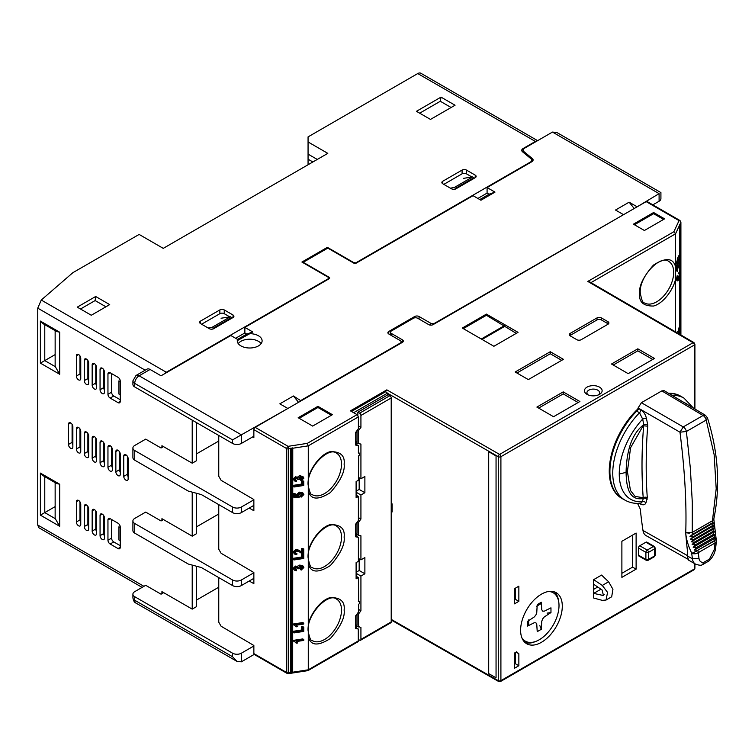 <?xml version="1.0" encoding="UTF-8"?>
<svg xmlns="http://www.w3.org/2000/svg" width="755" height="755" viewBox="0 0 755 755"><rect width="100%" height="100%" fill="white"/><g stroke="black" fill="none" stroke-linecap="round" stroke-linejoin="round"><path stroke-width="1.13" d="M78.558 379.85A3.105 1.793 -120 0 0 80.115 380.001A3.105 1.793 -120 0 0 80.757 378.585L80.757 358.314A3.105 1.793 -120 0 0 79.398 355.19A3.105 1.793 -120 0 0 77.01 354.359A3.105 1.793 -120 0 0 76.368 355.784L76.368 376.047A3.105 1.793 -120 0 0 78.558 379.85M86.457 384.408A3.105 1.793 -120 0 0 88.005 384.559A3.105 1.793 -120 0 0 88.656 383.144L88.656 362.872A3.105 1.793 -120 0 0 87.297 359.757A3.105 1.793 -120 0 0 84.909 358.918A3.105 1.793 -120 0 0 84.267 360.343L84.267 380.614A3.105 1.793 -120 0 0 86.457 384.408M94.356 388.967A3.105 1.793 -120 0 0 95.904 389.127A3.105 1.793 -120 0 0 96.546 387.702L96.546 367.44A3.105 1.793 -120 0 0 95.196 364.316A3.105 1.793 -120 0 0 92.808 363.485A3.105 1.793 -120 0 0 92.167 364.901L92.167 385.173A3.105 1.793 -120 0 0 94.356 388.967M102.255 393.534A3.105 1.793 -120 0 0 103.803 393.685A3.105 1.793 -120 0 0 104.445 392.26L104.445 371.998A3.105 1.793 -120 0 0 103.095 368.874A3.105 1.793 -120 0 0 100.708 368.044A3.105 1.793 -120 0 0 100.056 369.459L100.056 389.731A3.105 1.793 -120 0 0 102.255 393.534M70.659 448.253A3.105 1.793 -120 0 0 72.216 448.404A3.105 1.793 -120 0 0 72.858 446.988L72.858 426.717A3.105 1.793 -120 0 0 71.499 423.593A3.105 1.793 -120 0 0 69.111 422.762A3.105 1.793 -120 0 0 68.469 424.187L68.469 444.45A3.105 1.793 -120 0 0 70.659 448.253M78.558 452.811A3.105 1.793 -120 0 0 80.115 452.972A3.105 1.793 -120 0 0 80.757 451.547L80.757 431.275A3.105 1.793 -120 0 0 79.398 428.161A3.105 1.793 -120 0 0 77.01 427.33A3.105 1.793 -120 0 0 76.368 428.746L76.368 449.017A3.105 1.793 -120 0 0 78.558 452.811M86.457 457.37A3.105 1.793 -120 0 0 88.005 457.53A3.105 1.793 -120 0 0 88.656 456.105L88.656 435.843A3.105 1.793 -120 0 0 87.297 432.719A3.105 1.793 -120 0 0 84.909 431.888A3.105 1.793 -120 0 0 84.267 433.304L84.267 453.576A3.105 1.793 -120 0 0 86.457 457.37M94.356 461.937A3.105 1.793 -120 0 0 95.904 462.088A3.105 1.793 -120 0 0 96.546 460.663L96.546 440.401A3.105 1.793 -120 0 0 95.196 437.277A3.105 1.793 -120 0 0 92.808 436.447A3.105 1.793 -120 0 0 92.167 437.862L92.167 458.134A3.105 1.793 -120 0 0 94.356 461.937M102.255 466.496A3.105 1.793 -120 0 0 103.803 466.647A3.105 1.793 -120 0 0 104.445 465.231L104.445 444.959A3.105 1.793 -120 0 0 103.095 441.835A3.105 1.793 -120 0 0 100.708 441.005A3.105 1.793 -120 0 0 100.056 442.43L100.056 462.692A3.105 1.793 -120 0 0 102.255 466.496M110.154 471.054A3.105 1.793 -120 0 0 111.702 471.205A3.105 1.793 -120 0 0 112.344 469.789L112.344 449.518A3.105 1.793 -120 0 0 110.994 446.394A3.105 1.793 -120 0 0 108.597 445.563A3.105 1.793 -120 0 0 107.956 446.988L107.956 467.251A3.105 1.793 -120 0 0 110.154 471.054M125.953 480.171A3.105 1.793 -120 0 0 127.501 480.331A3.105 1.793 -120 0 0 128.142 478.906L128.142 458.644A3.105 1.793 -120 0 0 126.793 455.52A3.105 1.793 -120 0 0 124.396 454.689A3.105 1.793 -120 0 0 123.754 456.105L123.754 476.377A3.105 1.793 -120 0 0 125.953 480.171M118.054 475.612A3.105 1.793 -120 0 0 119.601 475.773A3.105 1.793 -120 0 0 120.243 474.348L120.243 454.076A3.105 1.793 -120 0 0 118.894 450.961A3.105 1.793 -120 0 0 116.496 450.131A3.105 1.793 -120 0 0 115.855 451.547L115.855 471.818A3.105 1.793 -120 0 0 118.054 475.612M102.255 539.457A3.105 1.793 -120 0 0 103.803 539.608A3.105 1.793 -120 0 0 104.445 538.192L104.445 517.921A3.105 1.793 -120 0 0 103.095 514.797A3.105 1.793 -120 0 0 100.708 513.966A3.105 1.793 -120 0 0 100.056 515.391L100.056 535.654A3.105 1.793 -120 0 0 102.255 539.457M94.356 534.899A3.105 1.793 -120 0 0 95.904 535.05A3.105 1.793 -120 0 0 96.546 533.634L96.546 513.362A3.105 1.793 -120 0 0 95.196 510.238A3.105 1.793 -120 0 0 92.808 509.408A3.105 1.793 -120 0 0 92.167 510.833L92.167 531.095A3.105 1.793 -120 0 0 94.356 534.899M86.457 530.34A3.105 1.793 -120 0 0 88.005 530.491A3.105 1.793 -120 0 0 88.656 529.076L88.656 508.804A3.105 1.793 -120 0 0 87.297 505.68A3.105 1.793 -120 0 0 84.909 504.85A3.105 1.793 -120 0 0 84.267 506.265L84.267 526.537A3.105 1.793 -120 0 0 86.457 530.34M78.558 525.782A3.105 1.793 -120 0 0 80.115 525.933A3.105 1.793 -120 0 0 80.757 524.508L80.757 504.246A3.105 1.793 -120 0 0 79.398 501.122A3.105 1.793 -120 0 0 77.01 500.291A3.105 1.793 -120 0 0 76.368 501.707L76.368 521.979A3.105 1.793 -120 0 0 78.558 525.782M327.802 153.359L163.25 248.367L139.118 234.428L72.858 272.687L41.261 300.046L166.317 372.253L328.793 278.444L328.236 277.245L301.915 262.042L327.359 247.347L353.689 262.551L355.765 262.872L530.51 161.985A4.341 2.51 0 0 0 531.784 160.211A4.341 2.51 0 0 0 531.001 158.776L522.526 151.793A4.341 2.51 180 0 1 521.743 150.349A4.341 2.51 180 0 1 523.017 148.584L535.361 141.449L417.76 73.556L308.059 136.891L308.059 141.959L327.802 153.359M91.289 315.25L77.246 307.143L95.668 296.498L109.711 304.605L91.289 315.25M224.244 309.927L233.021 314.995A3.105 1.793 180 0 1 233.927 316.26A3.105 1.793 180 0 1 233.021 317.525L213.712 328.67A3.105 1.793 180 0 1 209.324 328.67L200.547 323.612A3.105 1.793 180 0 1 199.641 322.338A3.105 1.793 180 0 1 200.547 321.073L219.856 309.927A3.105 1.793 180 0 1 224.244 309.927L224.244 313.674L229.765 316.864M466.467 170.083L475.244 175.151A3.105 1.793 180 0 1 476.15 176.415A3.105 1.793 180 0 1 475.244 177.68L455.935 188.826A3.105 1.793 180 0 1 451.547 188.826L442.77 183.758A3.105 1.793 180 0 1 441.864 182.493A3.105 1.793 180 0 1 442.77 181.228L462.079 170.083A3.105 1.793 180 0 1 466.467 170.083L466.467 173.829L471.988 177.019M416.439 111.306L441.014 97.121L455.057 105.228L430.482 119.413L416.439 111.306M317.27 159.437L308.059 154.124L308.059 141.959M95.668 296.498L95.13 300.565L80.492 309.012M105.926 306.794L95.13 300.565M219.856 309.927L219.856 313.674A3.105 1.793 180 0 1 224.244 313.674M219.856 313.674L201.604 324.216M462.079 170.083L462.079 173.829A3.105 1.793 180 0 1 466.467 173.829M462.079 173.829L443.827 184.371M441.014 97.121L440.307 101.274L451.103 107.512M419.686 113.184L440.307 101.274M537.617 140.656L420.856 73.254A6.21 3.586 120 0 0 417.76 73.556M537.267 140.855A6.21 3.586 120 0 0 535.361 141.449M328.793 278.444L328.793 278.954M164.411 373.857A6.21 3.586 -60 0 1 166.317 372.253M161.929 447.488L161.929 445.724L192.214 463.202L196.602 460.663L196.602 422.668M161.929 520.459L161.929 518.685L192.214 536.163L192.214 492.128M161.929 593.675L161.929 591.646L192.214 609.125L192.214 565.089M636.72 207.068L659.096 193.639L552.471 132.078L524.329 148.329A4.341 2.51 0 0 0 523.055 150.103A4.341 2.51 0 0 0 523.847 151.538L532.313 158.522A4.341 2.51 180 0 1 533.096 159.956A4.341 2.51 180 0 1 531.822 161.73L487.088 187.561L494.987 192.119L480.944 200.226L473.045 195.668L356.322 263.061A1.859 1.076 0 0 1 353.689 263.061L353.689 262.551M327.359 248.452L327.359 247.347M145.196 370.186L37.75 308.153L41.261 300.046M37.75 308.153L37.75 525.018L38.779 527.707L142.119 587.381M308.059 154.124L308.059 164.76M312.881 161.976L308.059 159.192M55.143 330.643L55.143 365.411A15.515 8.956 -0 0 0 55.304 366.675L59.692 374.272L59.692 332.219L40.383 321.073L40.383 363.127L55.143 354.605M118.054 377.321L110.154 372.753A3.105 1.793 -120 0 0 108.597 372.602A3.105 1.793 -120 0 0 107.956 374.027L107.956 394.289A3.105 1.793 -120 0 0 110.154 398.093L118.054 402.651A3.105 1.793 -120 0 0 119.601 402.802A3.105 1.793 -120 0 0 120.243 401.386L120.243 381.115A3.105 1.793 -120 0 0 118.054 377.321M118.054 523.243L110.154 518.685A3.105 1.793 -120 0 0 108.597 518.534A3.105 1.793 -120 0 0 107.956 519.95L107.956 540.221A3.105 1.793 -120 0 0 110.154 544.015L118.054 548.583A3.105 1.793 -120 0 0 119.601 548.734A3.105 1.793 -120 0 0 120.243 547.309L120.243 527.047A3.105 1.793 -120 0 0 118.054 523.243M192.214 420.129L192.214 463.202M196.602 566.269L196.602 606.595L192.214 609.125M40.383 321.073L42.573 323.395L56.634 331.502L59.692 332.219M59.692 526.282L59.692 484.229L56.634 483.511L42.573 475.395L40.383 473.083L40.383 515.137L59.692 526.282L55.304 518.685A15.515 8.956 180 0 1 55.143 517.42L55.143 482.653M55.143 506.614L44.771 512.607L44.771 476.669M80.757 376.32A3.105 1.793 60 0 1 79.992 373.961L76.368 376.047M79.992 355.954L79.992 373.961M88.656 380.879A3.105 1.793 60 0 1 87.882 378.519L84.267 380.614M87.882 360.512L87.882 378.519M96.546 385.446A3.105 1.793 60 0 1 95.781 383.078L92.167 385.173M95.781 365.071L95.781 383.078M104.445 390.005A3.105 1.793 60 0 1 103.68 387.636L100.056 389.731M103.68 369.629L103.68 387.636M72.093 424.357L72.093 442.364L68.469 444.45M72.858 444.723A3.105 1.793 60 0 1 72.093 442.364M79.992 428.916L79.992 446.922L76.368 449.017M80.757 449.291A3.105 1.793 60 0 1 79.992 446.922M87.882 433.474L87.882 451.481L84.267 453.576M88.656 453.849A3.105 1.793 60 0 1 87.882 451.481M95.781 438.032L95.781 456.039L92.167 458.134M96.546 458.408A3.105 1.793 60 0 1 95.781 456.039M103.68 442.6L103.68 460.607L100.056 462.692M104.445 462.966A3.105 1.793 60 0 1 103.68 460.607M111.58 447.158L111.58 465.165L107.956 467.251M112.344 467.524A3.105 1.793 60 0 1 111.58 465.165M40.383 515.137L44.771 512.607L55.304 518.685M128.142 476.65A3.105 1.793 60 0 1 127.378 474.282L123.754 476.377M127.378 456.275L127.378 474.282M120.243 472.092A3.105 1.793 60 0 1 119.479 469.723L115.855 471.818M119.479 451.716L119.479 469.723M110.154 398.093L113.778 395.998L120.243 399.735M113.778 395.998A3.105 1.793 60 0 1 111.58 392.204L107.956 394.289M111.58 373.583L111.58 392.204M110.154 544.015L113.778 541.93L120.243 545.667M113.778 541.93A3.105 1.793 60 0 1 111.58 538.126L107.956 540.221M111.58 519.506L111.58 538.126M104.445 535.927A3.105 1.793 60 0 1 103.68 533.568L100.056 535.654M103.68 515.561L103.68 533.568M96.546 531.369A3.105 1.793 60 0 1 95.781 529.01L92.167 531.095M95.781 511.003L95.781 529.01M88.656 526.811A3.105 1.793 60 0 1 87.882 524.442L84.267 526.537M87.882 506.435L87.882 524.442M80.757 522.252A3.105 1.793 60 0 1 79.992 519.884L76.368 521.979M79.992 501.877L79.992 519.884M196.602 493.298L196.602 533.634L192.214 536.163M249.82 333.672L237.542 340.496L237.542 339.391A12.41 7.163 0 0 0 237.278 340.835A12.41 7.163 0 0 0 244.941 347.451A12.41 7.163 0 0 0 258.474 345.903A12.41 7.163 0 0 0 262.108 340.835A12.41 7.163 0 0 0 249.82 333.672L252.765 331.964L246.809 334.069L244.865 332.946L235.626 338.287M238.25 343.6A12.41 7.163 180 0 1 240.921 341.307A12.41 7.163 180 0 1 261.136 343.6M237.542 339.391L230.822 335.513L161.051 375.792L150.085 369.459L139.118 375.792L241.355 434.823L287.428 408.729M301.037 400.877L293.431 395.979L279.831 403.84L287.428 408.219M301.037 400.367L400.207 343.119A3.105 1.793 0 0 0 401.113 341.845A3.105 1.793 0 0 0 400.207 340.58L388.797 333.993A3.105 1.793 180 0 1 387.891 332.728A3.105 1.793 180 0 1 388.797 331.464L414.684 316.515A3.105 1.793 180 0 1 419.072 316.515L430.482 323.102A3.105 1.793 0 0 0 434.871 323.102L623.12 214.92M636.72 206.559L629.123 202.18L615.514 210.032L623.12 214.42M353.689 263.061L328.68 248.621A1.246 0.717 0 0 0 326.924 248.621L304.105 261.796A1.246 0.717 0 0 0 303.746 262.296A1.246 0.717 0 0 0 304.105 262.806L329.114 277.245A1.859 1.076 0 0 1 329.661 278.01A1.859 1.076 0 0 1 329.114 278.765L244.865 327.406L252.765 331.964M244.865 327.406L244.865 332.946M487.088 187.561L487.088 193.101L477.839 198.442M479.784 199.565L489.032 194.224L494.987 192.119M487.088 193.101L489.032 194.224M552.471 132.078L556.86 132.512L660.918 192.591L660.918 198.707A6.21 3.586 180 0 1 659.096 201.245L652.848 204.85M659.096 193.639C661.465 192.28 661.465 192.28 659.096 193.639L659.096 201.245M253.859 436.22L241.355 443.44A6.21 3.586 180 0 1 232.578 443.44L134.73 386.947A6.21 3.586 180 0 1 132.908 384.408L132.908 380.86L136.013 375.49L146.98 369.157A6.21 3.586 60 0 1 150.085 369.459M253.859 505.378L241.355 512.598L241.355 507.03L253.859 499.81M253.859 578.349L241.355 585.569L241.355 579.991L253.859 572.771M163.684 592.656L161.051 594.185L145.696 585.314L134.73 591.646A6.21 3.586 0 0 0 132.908 594.185A6.21 3.586 0 0 0 134.73 596.714L232.578 653.207A6.21 3.586 0 0 0 241.355 653.207L253.859 645.987M254.199 654.406L241.355 661.824L236.966 661.389L136.013 603.103A6.21 3.586 -60 0 1 134.73 600.263L134.73 596.714M629.123 202.18L634.219 208.512M293.431 395.979L298.527 402.321M241.355 443.44L241.355 434.823L232.578 439.891L134.73 383.398A6.21 3.586 -60 0 1 139.118 375.792A6.21 3.586 -120 0 0 136.013 375.49M246.809 334.069L237.542 339.42M196.602 453.83L218.761 441.033M241.355 512.598A6.21 3.586 180 0 1 232.578 512.598L201.359 494.582L188.259 491.071L134.73 460.163A6.21 3.586 0 0 1 132.908 457.624L132.908 447.998A6.21 3.586 0 0 1 134.73 445.469L145.696 439.136L161.051 447.998L163.467 446.611M132.908 447.998A6.21 3.586 0 0 0 134.73 450.537L232.578 507.03A6.21 3.586 180 0 0 241.355 507.03M196.602 526.792L218.761 513.995M241.355 585.569A6.21 3.586 180 0 1 232.578 585.569L201.359 567.543L188.259 564.032L134.73 533.124A6.21 3.586 0 0 1 132.908 530.595L132.908 520.959A6.21 3.586 0 0 1 134.73 518.43L145.696 512.098L161.051 520.959L163.467 519.572M132.908 520.959A6.21 3.586 0 0 0 134.73 523.498L232.578 579.991A6.21 3.586 180 0 0 241.355 579.991M218.761 587.211L196.602 600.008M463.296 178.388L472.611 176.925L454.18 187.561L450.386 188.155M473.923 178.444L473.923 177.68L472.611 176.925M455.491 189.043L455.491 188.325L473.923 177.68M454.18 187.561L455.491 188.325M213.269 328.887L213.269 328.17L231.7 317.525L231.7 318.289M208.163 328L211.957 327.406L213.269 328.17M221.073 318.232L230.388 316.77L211.957 327.406M231.7 317.525L230.388 316.77M132.908 594.185L132.908 597.724A6.21 3.586 180 0 0 134.73 600.263L232.578 656.756L236.966 661.389M120.243 381.624L118.931 380.86L118.931 394.034L120.243 394.799M120.243 540.722L118.931 539.967L118.931 526.792L120.243 527.547M599.536 387.136A8.843 5.106 0 0 0 587.022 387.136A8.843 5.106 0 0 0 587.022 394.355L587.022 394.355A8.843 5.106 0 0 0 599.536 394.355A8.843 5.106 0 0 0 599.536 387.136M588.051 394.856A6.361 3.671 180 0 1 589.202 389.948A6.361 3.671 180 0 1 597.781 390.175A6.361 3.671 180 0 1 598.507 394.856M639.051 408.804A58.956 34.041 120 0 0 622.12 498.526L621.459 498.14A58.956 34.041 120 0 1 637.975 408.823M541.458 642.288A29.473 17.016 120 0 0 560.71 616.316A29.473 17.016 120 0 0 556.199 592.694A29.473 17.016 120 0 0 541.458 594.157A29.473 17.016 120 0 0 522.196 620.129A29.473 17.016 120 0 0 526.716 643.751A29.473 17.016 120 0 0 541.458 642.288M554.33 591.863A29.473 17.016 -60 0 1 558.643 601.395M252.538 436.985L253.859 437.74L253.859 429.633A1.859 1.076 -60 0 1 255.181 427.349L402.396 342.355A3.105 1.793 0 0 0 403.312 341.09A3.105 1.793 0 0 0 402.396 339.825L391.43 333.483A3.105 1.793 180 0 1 390.524 332.219A3.105 1.793 180 0 1 391.43 330.954L413.372 318.289A3.105 1.793 180 0 1 417.76 318.289L428.727 324.622A3.105 1.793 0 0 0 433.115 324.622L646.157 201.623A1.859 1.076 -60 0 1 647.082 201.528L679.972 220.517A1.859 1.076 120 0 0 679.047 220.611L673.885 231.719L587.796 281.426L589.664 281.87L693.987 342.628A1.859 1.076 120.2 0 0 693.043 342.723L499.593 454.406L386.815 389.863L350.424 410.871L357.058 414.637L358.389 416.911L358.389 428.746L355.662 432.417L355.662 445.082L358.389 445.61L358.389 452.991M218.761 577.584L218.761 622.177L221.102 626.244L253.859 645.478L253.859 653.594A1.859 1.076 120 0 0 254.246 654.443L287.136 673.432L288.353 673.658L288.552 672.856L290.647 672.535M357.058 414.637L307.313 443.364L308.276 445.846L308.276 669.808L307.313 670.365L358.295 640.919A1.859 1.076 -120 0 1 357.917 641.778L307.993 670.6M628.16 373.64L654.491 358.446L637.815 348.819L611.493 364.014L628.16 373.64M644.402 230.501L664.589 218.846L653.613 212.514L633.426 224.169L644.402 230.501M312.664 426.084L332.408 414.684L317.93 406.322L298.178 417.723L312.664 426.084M553.566 416.713L579.897 401.509L563.221 391.883L536.89 407.087L553.566 416.713M601.395 317.912A3.105 1.793 0 0 0 597.007 317.912L570.242 333.361A3.105 1.793 0 0 0 569.336 334.625A3.105 1.793 0 0 0 570.242 335.89L576.82 339.693A3.105 1.793 0 0 0 581.208 339.693L607.983 324.244A3.105 1.793 0 0 0 608.889 322.97A3.105 1.793 0 0 0 607.983 321.705L601.395 317.912L601.395 319.931A3.105 1.793 180 0 0 597.007 319.931L570.242 335.39L570.242 333.361M563.438 359.333L550.272 351.726L515.174 371.998L528.34 379.595L563.438 359.333M518.024 332.351L486.428 314.108L462.296 328.038L493.893 346.281L518.024 332.351M402.396 339.825L402.396 341.845A3.105 1.793 180 0 1 402.764 342.1M249.216 508.068L253.859 510.701L253.859 499.555L221.102 480.312L218.761 476.245L218.761 435.456M249.216 581.029L253.859 583.662L253.859 572.516L221.102 553.273L218.761 549.215L218.761 504.623M303.746 481.114L301.623 480.709L301.623 484.068L293.044 485.399L293.044 486.399L294.063 486.984L303.746 485.484L303.746 481.114L302.632 481.294L302.632 484.653L294.063 485.984L294.063 486.984M295.903 553.009L296.913 553.594L295.677 553.443L295.177 552.518L296.743 550.98L303.746 553.538L303.746 548.894L301.49 548.508L301.49 551.971L302.51 552.556L301.981 552.32M302.51 549.093L302.51 552.556L298.565 550.102L295.724 549.489L293.044 552.084L294.875 554.227L296.791 554.519L296.913 553.594M303.746 548.894L301.49 548.508M295.658 569.232L296.668 569.817L295.177 568.855L296.564 567.562L297.517 567.675L298.046 568.666L297.026 568.213L298.036 568.798L299.15 568.713L300.83 566.543L302.245 566.731L302.755 567.637L301.745 567.052L300.009 568.657L301.141 570.129L303.878 567.496L302.963 565.948L300.839 565.627L298.442 567.326L296.932 566.278M297.432 566.741L295.507 566.071L293.044 568.477L294.837 570.402L296.545 570.752L296.668 569.817M302.963 565.948L299.82 565.042L298.121 565.74M303.746 627.046L301.623 626.631L301.623 630L293.044 631.322L293.044 632.322L294.063 632.907L303.746 631.406L303.746 627.046L302.632 627.216L302.632 630.585L294.063 631.907L294.063 632.907M293.044 640.419L296.479 643.175L297.63 642.996L296.196 641.58L303.746 640.419L303.746 639.504L302.736 638.919L293.044 640.419L294.063 641.59M293.044 624.045L296.479 626.81L297.63 626.631L296.196 625.216L303.746 624.045L303.746 623.139L302.736 622.554L293.044 624.045L294.063 625.216M302.736 553.5L301.623 553.67L301.623 557.039L293.044 558.36L293.044 559.361L294.063 559.946L303.746 558.445L303.746 554.085L302.632 554.255L302.632 557.624L294.063 558.945L294.063 559.946M298.687 496.11L299.282 496.45L298.404 495.374L300.499 493.628L302.255 493.817L302.755 494.704L301.745 494.119L300.009 495.686L301.141 497.167L303.878 494.534L302.698 492.921L300.424 492.732L297.291 495.299L297.932 496.46L295.432 496.488L295.432 493.864L294.186 494.053L294.186 497.422L299.15 497.385L298.961 496.318M295.432 493.864L293.176 493.468L293.176 496.837L294.186 497.422M301.689 492.335L303.029 493.081L299.414 492.147L296.281 494.714L296.923 495.875L295.432 495.893M295.658 479.897L296.668 480.482L295.177 479.519L296.564 478.226L297.517 478.34L298.046 479.331L297.026 478.878L298.036 479.463L299.15 479.378L300.83 477.207L302.245 477.396L302.755 478.302L301.745 477.717L300.009 479.321L301.141 480.793L303.878 478.16L302.963 476.613L300.839 476.292L298.442 478L296.932 476.943M297.432 477.415L295.507 476.745L293.044 479.142L294.837 481.067L296.545 481.416L296.668 480.482M302.963 476.613L299.82 475.707L298.121 476.414M290.477 448.602L290.477 672.431L291.288 672.903L291.288 448.715L292.761 447.866L288.552 448.895L288.07 446.337L255.181 427.349M291.288 672.903L292.685 672.092L292.761 447.866M358.389 601.037L359.361 601.593A1.246 0.717 120 0 1 359.616 602.16L359.616 602.669A1.246 0.717 120 0 1 358.738 604.189L358.389 612.173L355.662 615.844L355.662 628.509L358.295 629.019L358.295 640.919M359.361 601.593A1.246 0.717 120 0 0 358.738 601.65L358.389 601.452M356.105 576.235L358.389 577.537L358.738 601.65M358.389 577.537L356.105 578.849L356.105 562.635L358.389 561.314L358.389 537.324L355.662 536.796L355.662 524.13L358.389 520.459L358.389 496.46L356.105 497.781L356.105 481.567L358.389 480.246L358.738 455.727A1.246 0.717 120 0 0 359.616 454.208L359.616 453.698A1.246 0.717 120 0 0 359.361 453.132A1.246 0.717 120 0 0 358.738 453.189M496.054 455.945L496.054 677.83L488.702 673.602L488.702 451.716L496.054 455.945L496.054 677.83M391.213 503.349L392.109 503.859L392.109 511.947L391.213 512.881M391.213 619.374L498.281 680.651L498.281 456.69L387.702 393.402L387.702 394.922M693.477 408.153L684.058 398.178L681.255 396.517A58.956 34.041 -60 0 0 669.194 393.676A58.956 34.041 120 0 1 681.076 396.413L680.415 396.035A58.956 34.041 120 0 0 668.553 393.289M636.116 569.147L636.116 533.058L621.884 541.278L621.884 577.367L636.116 569.147L632.577 567.137L632.577 535.097M593.675 579.632L593.675 598.035L602.282 600.367L606.038 600.046L607.567 592.392L602.282 585.436L593.675 579.632L601.575 575.074L608.615 581.784L612.937 589.296L611.682 596.78L606.038 600.046M638.428 548.045L645.893 552.349L645.893 559.446A1.859 1.076 120 0 0 646.28 560.295L638.815 555.991A1.859 1.076 -60 0 1 638.428 555.142L638.428 548.045A1.859 1.076 -60 0 1 639.749 545.771L645.893 542.222A1.859 1.076 -60 0 1 646.827 542.128L654.283 546.431A1.859 1.076 120 0 0 653.349 546.526L647.205 550.074L639.749 545.771M518.855 653.773A42.195 24.368 -60 0 1 516.713 651.763L514.466 653.056L514.466 668.26L518.855 665.721L518.855 653.773L516.052 652.15M518.855 586.173L514.466 588.711L514.466 603.84L518.855 601.31L518.855 586.173M590.967 282.634L675.555 233.795L675.555 266.826C673.177 257.823 665.816 257.247 653.452 265.099C643.317 276.717 638.73 286.192 639.702 293.516C638.73 301.953 643.317 306.134 653.452 306.039C664.504 303.265 674.489 286.909 675.555 278.793L675.555 331.898M677.792 265.25L676.782 264.665L676.48 265.316L676.48 270.856L677.499 271.441L677.792 268.525L680.095 263.58L680.095 262.58L677.792 267.525L677.499 265.902L677.499 271.441M680.095 262.58L679.075 261.994L677.612 265.147M678.264 331.407L677.197 331.728L679.283 331.992L677.962 331.143M678.528 332.832L680.095 332.813L680.095 328.17L679.075 327.585L678.745 328.302L678.745 331.775M679.113 273.621L678.226 273.291L679.236 273.876L678.736 278.774L677.877 279.794L678.16 276.283L677.15 275.698L676.48 279.18L677.679 280.888M676.48 279.18L677.499 279.765L677.792 280.954L676.782 280.369M677.66 258.927L676.48 262.514L677.15 263.146M678.301 256.219L679.311 256.804L679.877 256.219L678.868 255.634L677.839 257.634M675.555 278.793L675.555 266.826M679.66 224.49L679.736 256.134M679.736 260.173L679.736 262.372M679.736 264.354L679.736 273.046M679.736 277.057L679.736 327.963M679.736 333.342L679.736 334.333M637.815 348.819L637.815 350.839L652.735 359.455M613.249 365.033L637.815 350.839M653.613 212.514L653.613 213.684L663.579 219.431M634.445 224.754L653.613 213.684M317.93 406.322L317.93 407.492L331.398 415.269M299.197 418.308L317.93 407.492M563.221 391.883L563.221 393.912L578.141 402.528M538.645 408.096L563.221 393.912M607.983 321.705L607.983 323.735L601.395 319.931M550.272 351.726L550.272 353.755L516.93 373.008M561.682 360.343L550.272 353.755M486.428 314.108L486.428 315.279L463.306 328.623M516.269 333.361L486.428 315.279M679.736 224.801L675.555 233.795L673.885 231.719M391.43 333.483L391.43 335.513L390.524 334.616L390.524 332.219M402.396 341.845L400.216 340.59M386.815 389.863L385.531 391.769L351.443 411.447M387.702 393.402L385.531 391.769M293.044 485.399L294.063 485.984M301.623 484.068L302.632 484.653M301.623 480.709L302.632 481.294M300.122 552.367L301.028 552.981M293.044 552.084L294.875 554.227M295.724 549.489L296.734 550.074L294.063 552.669M299.584 550.688L296.734 550.074M300.009 568.657L301.141 570.129M302.755 567.637L301.018 569.242M295.62 569.629L295.177 568.855M293.044 568.477L294.837 570.402M295.507 566.071L296.526 566.656L294.063 569.062M298.442 567.326L296.526 566.656M299.82 565.042L300.839 565.627M293.044 631.322L294.063 631.907M301.623 630L302.632 630.585M301.623 626.631L302.632 627.216M295.469 642.59L296.479 643.175M303.746 639.504L294.063 641.004M295.469 626.225L296.479 626.81M303.746 623.139L294.063 624.63M293.044 558.36L294.063 558.945M301.623 557.039L302.632 557.624M301.623 553.67L302.632 554.255M302.868 553.575L303.746 554.085M300.009 495.686L301.141 497.167M302.755 494.704L301.018 496.271M293.176 493.468L294.186 494.053M296.923 495.875L297.932 496.46M296.281 494.714L297.291 495.299M299.414 492.147L300.424 492.732M300.009 479.321L301.141 480.793M302.755 478.302L301.018 479.906M295.62 480.293L295.177 479.519M293.044 479.142L294.837 481.067M295.507 476.745L296.526 477.33L294.063 479.727M298.442 478L296.526 477.33M299.82 475.707L300.839 476.292M290.439 448.225L291.288 448.715M358.295 629.019L355.662 627.499M355.662 535.757L358.389 537.324M356.105 495.167L358.389 496.46M355.662 444.044L358.389 445.61M356.105 572.413A1.859 1.076 180 0 1 356.539 572.016L359.172 570.487L359.172 558.842M356.105 491.345A1.859 1.076 180 0 1 356.539 490.939L359.172 489.419L359.172 477.764M353.651 412.702L387.73 393.034M392.109 503.859L391.213 503.962M535.474 641.524A29.473 17.016 -60 0 1 525.065 642.552M621.884 573.309L632.577 567.137M518.855 665.721L515.344 663.702L515.344 652.547M514.466 664.202L515.344 663.702M518.855 601.31L515.344 599.319L515.344 588.202M515.344 599.319L514.466 599.819M676.48 265.316L677.499 265.902M680.095 328.17L679.764 328.887L678.745 328.302M679.123 333.172L679.859 333.21M679.443 332.181L679.764 328.887M677.594 278.18L678.736 278.774M680.123 274.207L679.236 273.876L680.123 274.207L678.877 279.378L677.792 280.954M678.16 276.283L677.499 279.765M678.83 260.022L679.396 261.173L678.754 260.805M679.311 257.71L679.83 258.002L679.358 260.333M679.311 257.719L679.83 258.002L679.311 257.719L678.858 260.598L678.047 260.852M678.084 260.739L678.566 261.155M678.169 260.541L678.566 261.013L678.169 260.541L677.792 262.419M677.801 262.523L678.16 263.731M676.48 262.514L677.499 263.099L678.16 259.654L677.141 259.069M678.669 259.512L679.311 256.804L680.123 257.389L679.396 261.173M680.104 224.235L680.104 256.823M680.104 258.031L680.104 273.697M680.104 274.858L680.104 334.541M504.425 325.66L481.294 339.014M482.039 339.439L504.425 326.519M355.662 616.099L356.586 614.598M356.983 614.825L356.983 624.961L355.662 625.216M355.662 533.502L356.983 533.247L356.983 523.121L355.662 524.385M355.662 432.672L356.983 431.407L356.983 441.543L355.662 441.788M356.001 625.659L356.124 627.764M358.389 558.389L360.928 559.851L364.882 557.567L364.882 573.781L360.928 576.065L356.539 573.536A1.859 1.076 180 0 1 356.105 573.13M364.882 573.781L359.172 570.487M360.928 559.851L360.928 535.786L358.295 535.276L358.295 522.611L360.928 519.062L360.928 494.997L356.539 492.458A1.859 1.076 180 0 1 356.105 492.062M358.389 477.311L360.928 478.783L364.882 476.499L364.882 492.713L359.172 489.419M357.861 415.392L357.861 412.155L388.136 394.667L389.891 395.686A1.859 1.076 60 0 1 391.213 397.961L391.213 621.922A1.859 1.076 60 0 1 390.826 622.771L360.55 640.259A1.859 1.076 60 0 1 359.616 640.164L358.295 639.4M593.675 589.344L597.724 587.003M593.675 584.276L602.037 589.919L603.481 595.535L593.675 593.392L600.961 589.193M679.321 274.622L679.83 274.924L679.245 274.763L678.698 277.396L679.226 277.708L679.83 274.924L679.245 274.763M678.698 277.396L679.226 277.708L678.698 277.406M357.247 430.293L358.295 430.897L358.295 443.562L355.662 442.043M355.662 625.47L360.928 627.499L360.928 639.4A1.859 1.076 60 0 1 360.55 640.259M357.247 613.711L358.295 614.325L360.928 610.776L358.389 609.304M360.928 576.065L360.928 610.776M358.295 430.897L360.928 427.349L360.928 415.448A1.859 1.076 -120 0 0 359.616 413.164L389.891 395.686M360.928 478.783L360.928 444.072L358.295 443.562M360.928 494.997L364.882 492.713M358.295 626.99L358.295 614.325M355.662 533.757L358.295 535.276M358.295 522.611L357.247 521.998M358.389 517.6L360.928 519.062M358.389 425.886L360.928 427.349M357.861 412.155L359.616 413.164M692.477 553.028L697.837 550.537A4.653 2.69 60 0 1 698.271 552.66A4.653 3.001 173.4 0 1 691.712 553.122L692.477 553.028A4.653 2.69 0 0 0 698.271 552.66L698.97 558.322L692.41 558.832L687.229 555.84L687.635 552.452A557.888 322.102 -60 0 1 685.7 532.709C686.229 539.193 688.23 545.988 691.712 553.122A557.888 322.102 120 0 0 692.41 558.832A15.015 8.673 120 0 0 695.421 564.07L688.569 560.116L687.229 555.84M713.635 522.819L689.985 536.475L692.495 534.361L712.324 522.913L713.635 522.819L712.314 525.725L713.711 525.735L712.446 528.604L713.937 528.708L712.739 531.548L714.315 531.747L713.182 534.54L714.853 534.814L713.777 537.551L715.542 537.9L714.513 540.571L697.705 550.272L714.598 540.863L715.655 539.646M716.363 541.344A4.653 2.331 -174.1 0 1 716.363 541.562A4.653 2.331 -174.1 0 1 715.023 542.987A4.653 2.69 60 0 0 714.598 540.863L714.513 540.571M712.324 522.913L712.437 520.761L713.777 519.195C720.497 486.541 718.392 452.773 707.473 417.883L706.189 420.054L714.136 454.585L716.202 488.702L712.456 520.752L692.278 532.398L692.495 534.361M689.334 533.181L685.7 532.709M709.436 559.115L709.039 560.889L702.527 564.674L703.849 562.343L709.436 559.115L714.324 549.461L715.023 542.987L698.271 552.66M695.421 564.07C698.828 565.278 701.017 565.552 701.999 564.891L702.527 564.674M697.705 550.272L694.411 550.093L696.431 547.564L693.194 547.318L695.308 544.855L692.127 544.553L694.345 542.165L691.24 541.816L693.552 539.514L690.523 539.117L692.939 536.909L689.985 536.475M712.314 525.725L692.939 536.909M713.711 525.735L690.523 539.117M712.446 528.604L693.552 539.514M713.937 528.708L691.24 541.816M694.411 550.093L715.542 537.9M712.739 531.548L694.345 542.165M696.431 547.564L713.777 537.551M714.315 531.747L692.127 544.553M693.194 547.318L714.853 534.814M713.182 534.54L695.308 544.855M619.251 473.951A55.313 31.937 -60 0 1 642.656 419.082L643.788 424.669C628.858 435.758 626.433 458.162 626.074 472.375C626.442 486.758 628.792 501.122 643.345 498.46L642.203 501.83A3.105 2.463 -159.8 0 1 645.978 502.679L647.309 497.649A3.105 1.897 175.9 0 0 643.203 497.705L635.097 496.431L630.444 490.448L627.405 471.498L630.595 447.696L643.788 424.669L647.601 424.15L646.44 418.449A3.105 0.831 -12.1 0 0 642.656 419.082L639.523 412.768A58.918 34.013 120 0 0 625.14 500.225C629.915 502.849 635.191 503.849 640.957 503.226L642.203 501.83A55.313 31.937 -60 0 1 619.251 473.951A131.965 76.189 0 0 0 626.074 472.375M647.158 499.244A3.105 2.407 17.3 0 0 643.345 498.46L643.203 497.705C641.476 474.602 641.627 450.641 643.647 425.82L647.733 426.169L647.601 424.15M625.14 500.225L622.299 498.63A58.956 34.041 -60 0 1 636.682 411.135L638.079 408.238A558.511 322.461 -60 0 1 638.098 407.974L679.981 432.2C684.776 470.139 686.701 503.547 685.748 532.417L692.26 532.407L692.307 502.5L690.363 468.308L686.389 431.482L679.981 432.2L683.247 426.924L703.056 415.495L661.824 390.892L641.373 402.708L638.098 407.974M687.276 555.529L642.977 530.463A558.483 322.442 -60 0 1 640.287 509.059L637.673 503.642A558.511 322.461 -60 0 1 637.654 503.396M641.373 402.708L683.247 426.924A4.653 2.69 -120 0 1 686.389 431.482L706.189 420.054A4.653 2.69 60 0 0 703.056 415.495L705.415 415.278L664.173 390.675L661.824 390.892M639.259 503.358L640.4 504C643.232 505.388 645.091 504.944 645.978 502.679M646.44 418.449C645.591 414.637 643.751 411.777 640.919 409.871L638.079 408.238M647.733 426.169C645.865 447.507 645.667 477.689 647.309 497.649M642.977 530.463A15.487 8.937 120 0 0 646.091 535.644L687.56 558.993M692.26 532.407L712.456 520.752M548.668 591.476A27.926 16.119 -60 0 1 553.226 592.769A27.926 16.119 -60 0 1 559.011 605.557A27.926 16.119 -60 0 1 546.818 633.662A27.926 16.119 -60 0 1 525.301 641.137A27.926 16.119 -60 0 1 521.903 637.843M539.863 604.179L541.307 602.254L537.22 604.613L536.758 612.588L535.899 615.014L534.229 616.977L527.556 621.356L527.556 626.074L534.229 622.752L535.899 622.79L536.758 624.215L537.22 631.652L541.307 629.292L539.863 625.668M541.307 629.292L541.76 621.327L542.628 618.902L544.298 616.939L550.971 612.56L550.971 607.832L544.298 611.163L542.628 611.125L541.76 609.7L541.307 602.254M527.556 626.074L528.5 623.866M547.111 613.126L550.971 612.56M233.021 314.995L233.021 317.525M200.547 323.612L200.547 321.073M475.244 175.151L475.244 177.68M442.77 183.758L442.77 181.228M523.017 152.189L523.017 148.584M530.51 162.495L530.51 161.985M37.75 525.018L143.941 586.324M55.304 366.675L44.771 360.597L44.771 324.659M59.692 484.229L40.383 473.083M40.383 363.127L59.692 374.272M76.368 355.784L78.558 354.52M84.267 360.343L86.457 359.078M92.167 364.901L94.356 363.636M100.056 369.459L102.255 368.195M68.469 424.187L70.659 422.923M76.368 428.746L78.558 427.481M84.267 433.304L86.457 432.039M92.167 437.862L94.356 436.598M100.056 442.43L102.255 441.156M107.956 446.988L110.154 445.724M123.754 456.105L125.953 454.84M115.855 451.547L118.054 450.282M107.956 374.027L110.154 372.753M120.243 401.386L118.054 402.651M107.956 519.95L110.154 518.685M120.243 547.309L118.054 548.583M100.056 515.391L102.255 514.127M92.167 510.833L94.356 509.559M84.267 506.265L86.457 505.001M76.368 501.707L78.558 500.442M304.105 262.806L304.105 263.316M329.114 278.765L329.114 277.245M532.313 158.522L532.313 161.4M523.847 152.878L523.847 151.538M434.871 323.612L434.871 323.102M400.207 343.119L400.207 343.619M241.355 653.207L241.355 661.824M430.482 325.131L430.482 323.102M419.072 319.044L419.072 316.515M414.684 316.515L414.684 317.836M388.797 333.993L388.797 331.464M232.578 512.598L232.578 507.03M232.578 585.569L232.578 579.991M134.73 386.947L134.73 383.398A6.21 3.586 180 0 1 132.908 380.86M232.578 443.44L232.578 439.891M134.73 460.163L134.73 450.537M134.73 533.124L134.73 523.498M232.578 656.756L232.578 653.207M336.456 453.132A24.018 13.864 -60 0 1 341.505 464.165A24.018 13.864 -60 0 1 324.518 493.591A24.018 13.864 -60 0 1 312.438 494.733C310.852 495.299 309.39 491.892 308.068 484.531C306.983 467.958 328.453 446.422 336.456 453.132M336.456 526.093A24.018 13.864 -60 0 1 341.505 537.135A24.018 13.864 -60 0 1 324.518 566.552A24.018 13.864 -60 0 1 312.438 567.694C310.852 568.26 309.39 564.863 308.068 557.492C306.983 540.92 328.453 519.393 336.456 526.093M336.456 599.055A24.018 13.864 -60 0 1 341.505 610.097A24.018 13.864 -60 0 1 324.518 639.513A24.018 13.864 -60 0 1 312.438 640.665C310.852 641.221 309.39 637.824 308.068 630.463C306.983 613.881 328.453 592.354 336.456 599.055M668.637 261.353A24.018 13.864 -60 0 1 673.687 272.385A24.018 13.864 -60 0 1 656.699 301.802A24.018 13.864 -60 0 1 644.619 302.953C643.024 303.519 641.571 300.113 640.249 292.751C639.155 276.179 660.634 254.643 668.637 261.353M253.859 653.594L286.749 672.573A1.859 1.076 120 0 0 287.136 673.432M292.402 672.261L308.276 669.808M587.796 281.426L693.043 342.723A1.859 1.076 60 0 1 694.364 344.997L500.905 456.69A1.859 1.076 -120 0 0 499.593 454.406A1.859 1.066 119.8 0 0 498.281 456.69A1.859 1.076 0 0 0 500.905 456.69L500.905 680.651L694.364 568.959A1.859 1.076 60 0 1 693.977 569.808L500.527 681.501A1.859 1.076 -120 0 0 500.905 680.651A1.859 1.076 180 0 1 498.281 680.651A1.859 1.066 119.8 0 0 498.668 681.501L391.213 620.006M646.157 201.623L679.047 220.611A1.859 1.472 24.9 0 1 680.84 222.404L680.84 334.975M307.313 443.364L288.07 446.337A1.859 1.076 120 0 0 286.749 448.621L286.749 672.573A1.859 1.076 180 0 0 288.552 672.856L288.552 448.895A1.859 1.076 0 0 1 286.749 448.621L253.859 429.633M292.685 448.253L308.276 445.846L358.389 416.911M308.276 490.844C310.654 499.848 318.015 500.423 330.379 492.571C340.514 480.954 345.101 471.488 344.129 464.165C345.101 455.718 340.514 451.537 330.379 451.632C319.327 454.416 309.342 470.761 308.276 478.878M308.276 563.806C310.654 572.809 318.015 573.385 330.379 565.533C340.514 553.915 345.101 544.449 344.129 537.126C345.101 528.679 340.514 524.499 330.379 524.593C319.327 527.377 309.342 543.723 308.276 551.839M308.276 636.776C310.654 645.78 318.015 646.356 330.379 638.494C340.514 626.876 345.101 617.411 344.129 610.087C345.101 601.641 340.514 597.469 330.379 597.554C319.327 600.338 309.342 616.684 308.276 624.8M693.977 569.808L694.911 568.194A1.859 1.076 180 0 1 694.364 568.959L694.364 563.457M693.987 342.628L694.911 344.242A1.859 1.076 0 0 1 694.364 344.997L694.364 408.691M680.019 224.188L680.84 222.404A1.859 1.076 0 0 0 680.906 222.13L679.972 220.517M597.007 317.912L597.007 319.931M602.282 585.436L608.615 581.784M645.893 542.222L653.349 546.526A1.859 1.076 60 0 1 654.67 548.809L648.526 552.349A1.859 1.076 -120 0 0 647.205 550.074A1.859 1.076 120 0 0 645.893 552.349A1.859 1.076 0 0 0 648.526 552.349L648.526 559.446A1.859 1.076 180 0 1 645.893 559.446L638.428 555.142M356.539 628L356.539 625.971M356.539 573.536L356.539 576.48M356.539 534.266L356.539 536.258M356.539 492.458L356.539 495.412M356.539 442.553L356.539 444.553M646.28 560.295L648.139 560.295A1.859 1.076 -120 0 0 648.526 559.446L654.67 555.897A1.859 1.076 60 0 1 654.283 556.756L655.217 555.142A1.859 1.076 180 0 1 654.67 555.897L654.67 548.809A1.859 1.076 0 0 0 655.217 548.045L654.283 546.431M360.928 415.448L391.213 397.961M391.213 621.922L360.928 639.4M604.245 594.383L602.037 595.657M714.324 549.461L715.655 548.083L716.382 541.09A4.653 2.69 180 0 1 715.023 542.987M703.849 562.343C701.102 562.673 699.479 561.342 698.97 558.322M636.682 411.135L639.523 412.768A3.105 1.765 119.9 0 0 640.919 409.871M640.4 504A3.105 1.784 119.3 0 0 640.212 503.292M684.058 398.178A58.918 34.013 120 0 0 671.978 395.327M683.766 402.368A55.313 31.937 -60 0 1 688.513 405.199M531.784 161.759L531.784 160.211M303.746 263.099L303.746 262.296M523.055 152.227L523.055 150.103M401.113 343.1L401.113 341.845M136.013 603.103C134.447 602.603 133.418 600.81 132.908 597.724M288.353 673.658L307.88 670.638M500.527 681.501L498.668 681.501M694.911 344.242L694.911 409.012M694.911 563.768L694.911 568.194M678.349 332.823L679.368 333.408M678.887 272.555L679.896 273.14M676.688 263.533L677.707 264.118M677.528 258.672L678.537 259.258M680.906 335.012L680.906 222.13M356.001 533.945L356.001 535.946M356.001 442.241L356.001 444.233M655.217 555.142L655.217 548.045M648.139 560.295L654.283 556.756M358.389 452.575L359.361 453.132M713.805 518.968L716.382 541.09M715.655 548.083C714.957 553.038 712.748 557.303 709.039 560.889M707.473 417.883L705.415 415.278M528.67 619.921L528.66 624.291M540.316 604.104L536.541 606.303"/></g></svg>
